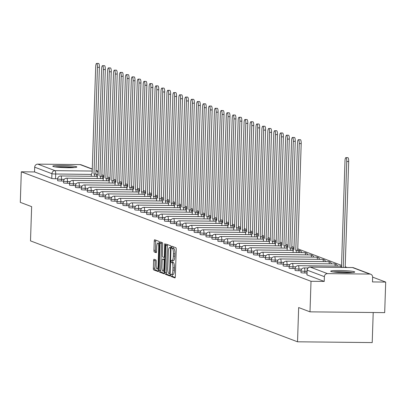 <?xml version="1.0" encoding="UTF-8"?>
<svg xmlns="http://www.w3.org/2000/svg" width="406" height="406" viewBox="0 0 406 406"><rect width="100%" height="100%" fill="white"/><g stroke="black" fill="none" stroke-linecap="round" stroke-linejoin="round"><path stroke-width="0.61" d="M170.713 275.258A1.061 0.264 -89.4 0 0 170.936 276.415L174.905 277.912A1.512 0.376 -89.4 0 0 174.94 277.917A1.512 0.376 -89.4 0 0 175.331 276.547L176.229 249.416A1.512 0.376 -89.4 0 0 175.905 247.767L171.936 246.269A1.061 0.264 -89.4 0 0 171.916 246.264A1.061 0.264 -89.4 0 0 171.642 247.224A1.061 0.264 -89.4 0 0 171.865 248.381L172.383 248.573A4.847 1.203 -89.4 0 1 173.418 253.846L173.342 256.11A4.847 1.203 -89.4 0 1 172.093 260.5A4.847 1.203 -89.4 0 1 171.987 260.479L171.474 260.287A1.061 0.264 -89.4 0 0 171.449 260.282A1.061 0.264 -89.4 0 0 171.175 261.241A1.061 0.264 -89.4 0 0 171.403 262.398L171.916 262.591A4.847 1.203 -89.4 0 1 172.951 267.864L172.875 270.127A4.847 1.203 -89.4 0 1 171.631 274.517A4.847 1.203 -89.4 0 1 171.52 274.497L171.007 274.304A1.061 0.264 -89.4 0 0 170.982 274.299A1.061 0.264 -89.4 0 0 170.713 275.258M172.317 274.527A1.061 0.264 -89.4 0 0 172.205 275.273A1.061 0.264 -89.4 0 0 172.433 276.43L175.209 277.481M173.184 246.741A1.061 0.264 -89.4 0 0 173.134 247.239A1.061 0.264 -89.4 0 0 173.362 248.396L173.875 248.589L172.383 248.573M172.783 260.51A1.061 0.264 -89.4 0 0 172.672 261.256A1.061 0.264 -89.4 0 0 172.895 262.413L173.408 262.606L171.916 262.591M331.068 271.497A12.028 1.056 1.9 0 0 344.197 272.715A12.028 1.056 1.9 0 0 354.742 272.02A12.028 1.056 1.9 0 0 354.372 271.741A12.028 1.056 1.9 0 0 341.238 270.523A12.028 1.056 1.9 0 0 330.697 271.218A12.028 1.056 1.9 0 0 331.068 271.497M53.166 166.465A12.028 1.056 1.9 0 0 66.295 167.688A12.028 1.056 1.9 0 0 76.841 166.988A12.028 1.056 1.9 0 0 76.465 166.714A12.028 1.056 1.9 0 0 63.336 165.491A12.028 1.056 1.9 0 0 52.79 166.191A12.028 1.056 1.9 0 0 53.166 166.465M154.026 259.261A1.512 0.376 -89.4 0 0 153.991 259.256A1.512 0.376 -89.4 0 0 153.605 260.627L153.351 268.239A1.512 0.376 -89.4 0 0 153.671 269.888L158.081 271.553A1.512 0.376 -89.4 0 0 158.117 271.558A1.512 0.376 -89.4 0 0 158.502 270.188L159.406 243.057A1.512 0.376 -89.4 0 0 159.081 241.408L154.676 239.743A1.512 0.376 -89.4 0 0 154.64 239.738A1.512 0.376 -89.4 0 0 154.25 241.108L153.945 250.304A1.512 0.376 -89.4 0 0 154.27 251.953L156.153 252.664A1.512 0.376 -89.4 0 0 156.188 252.674A1.512 0.376 -89.4 0 0 156.579 251.299L156.731 246.741A4.05 1.005 -89.4 0 1 157.772 243.067A4.05 1.005 -89.4 0 1 158.726 247.493L158.137 265.357A4.05 1.005 -89.4 0 1 157.092 269.026A4.05 1.005 -89.4 0 1 156.137 264.6L156.234 261.621A1.512 0.376 -89.4 0 0 155.914 259.977L154.026 259.261M369.754 274.07L352.515 267.559L310.245 267.112L327.48 273.624L369.754 274.07A3.086 2.974 110.7 0 1 372.637 277.171L372.48 281.931L385.7 282.074L384.685 312.63L309.996 311.844L298.659 307.555L297.522 341.796L30.501 240.88L31.638 206.639L20.3 202.355L21.315 171.799L311.011 281.287L324.232 281.424L324.389 276.664L307.154 270.152A3.086 0.269 -178.1 0 1 307.058 270.081A3.086 0.269 -178.1 0 1 307.159 270.015M309.996 311.844L311.011 281.287M164.963 272.629A1.512 0.376 -89.4 0 0 165.288 274.278L169.693 275.943A1.512 0.376 -89.4 0 0 169.728 275.948A1.512 0.376 -89.4 0 0 170.119 274.578L171.017 247.447A1.512 0.376 -89.4 0 0 170.698 245.797L166.287 244.133A1.512 0.376 -89.4 0 0 166.252 244.128A1.512 0.376 -89.4 0 0 165.866 245.498L164.963 272.629L166.46 272.644A1.512 0.376 -89.4 0 0 166.78 274.294L170.002 275.512M163.887 273.751L159.482 272.081A1.512 0.376 -89.4 0 1 159.157 270.437L160.055 243.306A1.512 0.376 -89.4 0 1 160.446 241.93A1.512 0.376 -89.4 0 1 160.482 241.94L162.364 242.651A1.512 0.376 -89.4 0 1 162.689 244.3L162.324 255.303A1.512 0.376 -89.4 0 0 162.649 256.952L163.902 257.424A1.512 0.376 -89.4 0 0 163.933 257.429A1.512 0.376 -89.4 0 0 164.323 256.059L164.704 244.605A1.061 0.264 -89.4 0 1 164.978 243.641A1.061 0.264 -89.4 0 1 165.227 244.803L164.313 272.38A1.512 0.376 -89.4 0 1 163.922 273.756A1.512 0.376 -89.4 0 1 163.887 273.751L163.958 273.751M57.672 178.792L55.515 178.772L55.678 174.012A3.086 0.269 -178.1 0 1 51.927 173.692L34.693 167.176A3.086 2.974 -69.3 0 1 37.778 164.136L80.053 164.582A3.086 2.974 -69.3 0 1 81.043 164.77L92.304 169.023M385.7 282.074L372.637 277.136M347.11 267.488L345.196 266.762M341.527 265.377L297.71 248.817M294.04 247.432L291.777 246.574M288.108 245.188L285.839 244.331M282.17 242.945L279.901 242.088M276.237 240.702L273.969 239.844M270.3 238.459L268.031 237.601M264.362 236.216L262.098 235.358M258.429 233.973L256.161 233.115M252.491 231.73L250.228 230.872M246.559 229.486L244.29 228.629M240.621 227.243L238.358 226.386M234.688 225L232.42 224.142M228.751 222.757L226.482 221.899M222.813 220.514L220.549 219.656M216.88 218.271L214.612 217.413M210.942 216.028L208.679 215.17M205.01 213.784L202.741 212.927M199.072 211.541L196.808 210.684M193.139 209.298L190.871 208.44M187.202 207.055L184.933 206.197M181.269 204.812L179 203.954M175.331 202.569L173.063 201.711M169.393 200.325L167.13 199.468M163.461 198.082L161.192 197.225M157.523 195.839L155.259 194.981M151.59 193.596L149.322 192.738M145.652 191.348L143.389 190.495M139.72 189.105L137.451 188.252M133.782 186.861L131.514 186.009M127.849 184.618L125.581 183.766M121.912 182.375L119.643 181.523M115.974 180.132L113.71 179.279M110.041 177.889L107.773 177.036M104.103 175.646L101.84 174.793M373.21 312.508L372.211 342.583L297.522 341.796M21.315 171.799L34.535 171.936L34.693 167.176M327.48 273.624A3.086 2.974 110.7 0 0 324.389 276.664M63.61 181.035L61.453 181.015L61.509 179.325A3.086 0.269 -178.1 0 1 57.667 178.934L57.611 180.624A3.086 0.269 1.9 0 0 61.453 181.015M69.543 183.279L67.391 183.258L67.447 181.568A3.086 0.269 -178.1 0 1 63.6 181.177L63.544 182.867A3.086 0.269 1.9 0 0 67.391 183.258M75.48 185.522L73.324 185.501L73.379 183.811A3.086 0.269 -178.1 0 1 69.538 183.421L69.482 185.111A3.086 0.269 1.9 0 0 73.324 185.501M81.413 187.765L79.261 187.745L79.317 186.055A3.086 0.269 -178.1 0 1 75.47 185.664L75.414 187.354A3.086 0.269 1.9 0 0 79.261 187.745M87.351 190.008L85.194 189.988L85.25 188.298A3.086 0.269 -178.1 0 1 81.408 187.907L81.352 189.597A3.086 0.269 1.9 0 0 85.194 189.988M93.289 192.251L91.132 192.231L91.188 190.541A3.086 0.269 -178.1 0 1 87.341 190.15L87.285 191.84A3.086 0.269 1.9 0 0 91.132 192.231M99.221 194.494L97.064 194.474L97.12 192.784A3.086 0.269 -178.1 0 1 93.278 192.393L93.223 194.083A3.086 0.269 1.9 0 0 97.064 194.474M105.159 196.737L103.002 196.717L103.058 195.027A3.086 0.269 -178.1 0 1 99.216 194.636L99.16 196.326A3.086 0.269 1.9 0 0 103.002 196.717M111.092 198.981L108.935 198.96L108.996 197.27A3.086 0.269 -178.1 0 1 105.149 196.88L105.093 198.57A3.086 0.269 1.9 0 0 108.935 198.96M117.029 201.224L114.873 201.203L114.928 199.513A3.086 0.269 -178.1 0 1 111.087 199.123L111.031 200.813A3.086 0.269 1.9 0 0 114.873 201.203M122.962 203.467L120.81 203.447L120.866 201.757A3.086 0.269 -178.1 0 1 117.019 201.366L116.964 203.056A3.086 0.269 1.9 0 0 120.81 203.447M128.9 205.71L126.743 205.69L126.799 204A3.086 0.269 -178.1 0 1 122.957 203.609L122.901 205.299A3.086 0.269 1.9 0 0 126.743 205.69M134.833 207.953L132.681 207.933L132.737 206.243A3.086 0.269 -178.1 0 1 128.89 205.852L128.834 207.542A3.086 0.269 1.9 0 0 132.681 207.933M140.77 210.196L138.613 210.176L138.669 208.486A3.086 0.269 -178.1 0 1 134.828 208.095L134.772 209.785A3.086 0.269 1.9 0 0 138.613 210.176M146.708 212.439L144.551 212.419L144.607 210.729A3.086 0.269 -178.1 0 1 140.76 210.338L140.704 212.028A3.086 0.269 1.9 0 0 144.551 212.419M152.641 214.688L150.484 214.662L150.54 212.972A3.086 0.269 -178.1 0 1 146.698 212.582L146.642 214.272A3.086 0.269 1.9 0 0 150.484 214.662M158.579 216.931L156.422 216.905L156.477 215.216A3.086 0.269 -178.1 0 1 152.636 214.825L152.58 216.515A3.086 0.269 1.9 0 0 156.422 216.905M164.511 219.174L162.354 219.149L162.415 217.459A3.086 0.269 -178.1 0 1 158.568 217.068L158.513 218.758A3.086 0.269 1.9 0 0 162.354 219.149M170.449 221.417L168.292 221.392L168.348 219.702A3.086 0.269 -178.1 0 1 164.506 219.311L164.45 221.001A3.086 0.269 1.9 0 0 168.292 221.392M176.382 223.66L174.23 223.635L174.286 221.945A3.086 0.269 -178.1 0 1 170.439 221.554L170.383 223.244A3.086 0.269 1.9 0 0 174.23 223.635M182.319 225.903L180.162 225.878L180.218 224.188A3.086 0.269 -178.1 0 1 176.377 223.797L176.321 225.487A3.086 0.269 1.9 0 0 180.162 225.878M188.252 228.147L186.1 228.121L186.156 226.431A3.086 0.269 -178.1 0 1 182.309 226.046L182.253 227.73A3.086 0.269 1.9 0 0 186.1 228.121M194.19 230.39L192.033 230.364L192.089 228.674A3.086 0.269 -178.1 0 1 188.247 228.289L188.191 229.974A3.086 0.269 1.9 0 0 192.033 230.364M200.128 232.633L197.971 232.608L198.026 230.918A3.086 0.269 -178.1 0 1 194.18 230.532L194.124 232.217A3.086 0.269 1.9 0 0 197.971 232.608M206.06 234.876L203.903 234.851L203.959 233.161A3.086 0.269 -178.1 0 1 200.117 232.775L200.062 234.46A3.086 0.269 1.9 0 0 203.903 234.851M211.998 237.119L209.841 237.094L209.897 235.404A3.086 0.269 -178.1 0 1 206.055 235.018L205.999 236.703A3.086 0.269 1.9 0 0 209.841 237.094M217.931 239.362L215.779 239.337L215.835 237.647A3.086 0.269 -178.1 0 1 211.988 237.261L211.932 238.946A3.086 0.269 1.9 0 0 215.779 239.337M223.868 241.606L221.712 241.58L221.767 239.89A3.086 0.269 -178.1 0 1 217.926 239.504L217.87 241.189A3.086 0.269 1.9 0 0 221.712 241.58M229.801 243.849L227.649 243.823L227.705 242.133A3.086 0.269 -178.1 0 1 223.858 241.748L223.802 243.433A3.086 0.269 1.9 0 0 227.649 243.823M235.739 246.092L233.582 246.066L233.638 244.376A3.086 0.269 -178.1 0 1 229.796 243.991L229.74 245.676A3.086 0.269 1.9 0 0 233.582 246.066M241.677 248.335L239.52 248.31L239.576 246.62A3.086 0.269 -178.1 0 1 235.729 246.234L235.673 247.919A3.086 0.269 1.9 0 0 239.52 248.31M247.609 250.578L245.452 250.553L245.508 248.868A3.086 0.269 -178.1 0 1 241.666 248.477L241.611 250.162A3.086 0.269 1.9 0 0 245.452 250.553M253.547 252.821L251.39 252.796L251.446 251.111A3.086 0.269 -178.1 0 1 247.599 250.72L247.543 252.41A3.086 0.269 1.9 0 0 251.39 252.796M259.48 255.064L257.323 255.039L257.379 253.354A3.086 0.269 -178.1 0 1 253.537 252.963L253.481 254.653A3.086 0.269 1.9 0 0 257.323 255.039M265.417 257.308L263.261 257.282L263.316 255.597A3.086 0.269 -178.1 0 1 259.475 255.207L259.419 256.896A3.086 0.269 1.9 0 0 263.261 257.282M271.35 259.551L269.198 259.525L269.254 257.84A3.086 0.269 -178.1 0 1 265.407 257.45L265.351 259.14A3.086 0.269 1.9 0 0 269.198 259.525M277.288 261.794L275.131 261.768L275.187 260.084A3.086 0.269 -178.1 0 1 271.345 259.693L271.289 261.383A3.086 0.269 1.9 0 0 275.131 261.768M283.221 264.037L281.069 264.012L281.125 262.327A3.086 0.269 -178.1 0 1 277.278 261.936L277.222 263.626A3.086 0.269 1.9 0 0 281.069 264.012M289.158 266.28L287.001 266.255L287.057 264.57A3.086 0.269 -178.1 0 1 283.215 264.179L283.16 265.869A3.086 0.269 1.9 0 0 287.001 266.255M295.096 268.523L292.939 268.498L292.995 266.813A3.086 0.269 -178.1 0 1 289.148 266.422L289.092 268.112A3.086 0.269 1.9 0 0 292.939 268.498M301.029 270.766L298.872 270.741L298.928 269.056A3.086 0.269 -178.1 0 1 295.086 268.665L295.03 270.355A3.086 0.269 1.9 0 0 298.872 270.741M306.961 273.01L304.81 272.984L304.865 271.299A3.086 0.269 -178.1 0 1 301.024 270.909L300.963 272.599A3.086 0.269 1.9 0 0 304.81 272.984M34.535 171.936L51.77 178.452A3.086 0.269 1.9 0 0 55.515 178.772M324.232 281.424L306.997 274.913A3.086 0.269 -178.1 0 1 306.9 274.842A3.086 0.269 -178.1 0 1 307.002 274.776M171.738 274.497L173.012 274.512A4.847 1.203 -89.4 0 0 173.123 274.532A4.847 1.203 -89.4 0 0 174.372 270.142L172.875 270.127M173.408 262.606A4.847 1.203 -89.4 0 1 174.443 267.879L174.372 270.142M172.205 260.479L173.479 260.495A4.847 1.203 -89.4 0 0 173.59 260.515A4.847 1.203 -89.4 0 0 174.834 256.125L173.342 256.11M173.875 248.589A4.847 1.203 -89.4 0 1 174.91 253.862L174.834 256.125M167.475 244.585A1.512 0.376 -89.4 0 0 167.358 245.513L166.46 272.644M169.353 273.68A1.061 0.264 -89.4 0 0 169.378 273.685A1.061 0.264 -89.4 0 0 169.652 272.72L170.439 248.908A1.061 0.264 -89.4 0 0 170.215 247.756L169.672 247.548A4.847 1.203 -89.4 0 0 169.566 247.528A4.847 1.203 -89.4 0 0 168.317 251.923L167.779 268.199A4.847 1.203 -89.4 0 0 168.815 273.471L169.353 273.68M169.672 247.548L171.017 247.564A4.847 1.203 -89.4 0 0 170.946 247.564M164.191 273.314L160.974 272.096L159.482 272.081M161.669 242.387A1.512 0.376 -89.4 0 0 161.552 243.321L160.649 270.452A1.512 0.376 -89.4 0 0 160.974 272.096M161.948 266.722A4.05 1.005 -89.4 0 0 162.902 271.147A4.05 1.005 -89.4 0 0 163.943 267.473L164.156 261.18A1.512 0.376 -89.4 0 0 163.831 259.535L162.578 259.058A1.512 0.376 -89.4 0 0 162.547 259.053A1.512 0.376 -89.4 0 0 162.156 260.429L161.948 266.722M164.004 259.074A1.512 0.376 -89.4 0 1 164.039 259.069A1.512 0.376 -89.4 0 1 164.075 259.079L164.745 259.332M159.401 243.123A4.05 1.005 -89.4 0 0 159.264 243.082L157.772 243.067M155.863 240.195A1.512 0.376 -89.4 0 0 155.742 241.123L155.437 250.319A1.512 0.376 -89.4 0 0 155.762 251.969L156.457 252.233M155.214 259.713A1.512 0.376 -89.4 0 0 155.097 260.642L154.843 268.254A1.512 0.376 -89.4 0 0 155.168 269.904L158.386 271.122M343.227 267.447L346.744 161.507A3.547 0.883 -89.4 0 0 345.907 157.63A3.547 0.883 -89.4 0 0 344.993 160.847L341.456 267.427M345.907 157.63L347.846 157.65A3.547 0.883 90.6 0 1 348.683 161.527L345.171 267.468M333.991 272.061A10.409 0.913 -178.1 0 1 345.496 272.061A10.409 0.913 -178.1 0 1 351.398 272.634M352.428 272.563A11.952 1.051 1.9 0 0 345.912 271.944A11.952 1.051 1.9 0 0 332.966 271.918M56.084 167.028A10.409 0.913 -178.1 0 1 67.589 167.028A10.409 0.913 -178.1 0 1 73.496 167.607M74.526 167.531A11.952 1.051 1.9 0 0 68.01 166.912A11.952 1.051 1.9 0 0 55.064 166.886M296.426 252.578A3.086 0.766 -89.4 0 0 295.776 250.299L299.258 143.562A3.547 0.883 -89.4 0 0 298.42 139.684A3.547 0.883 -89.4 0 0 297.507 142.902L293.914 249.599A3.086 0.766 -89.4 0 0 293.842 249.583A3.086 0.766 -89.4 0 0 293.051 252.38L293.046 252.542M298.42 139.684L300.364 139.705A3.547 0.883 90.6 0 1 301.201 143.582L297.72 250.324A3.086 0.766 90.6 0 1 298.364 252.598M297.659 250.299L295.72 250.279M290.488 250.335A3.086 0.766 -89.4 0 0 289.838 248.056L293.325 141.318A3.547 0.883 -89.4 0 0 292.487 137.441A3.547 0.883 -89.4 0 0 291.574 140.659L287.976 247.355A3.086 0.766 -89.4 0 0 287.905 247.34A3.086 0.766 -89.4 0 0 287.113 250.137L287.108 250.299M292.487 137.441L294.426 137.461A3.547 0.883 90.6 0 1 295.263 141.339L291.782 248.076A3.086 0.766 90.6 0 1 292.432 250.355M291.726 248.056L289.782 248.036M284.55 248.091A3.086 0.766 -89.4 0 0 283.906 245.813L287.387 139.075A3.547 0.883 -89.4 0 0 286.55 135.198A3.547 0.883 -89.4 0 0 285.636 138.416L282.043 245.112A3.086 0.766 -89.4 0 0 281.972 245.097A3.086 0.766 -89.4 0 0 281.18 247.893L281.17 248.056M286.55 135.198L288.493 135.218A3.547 0.883 90.6 0 1 289.331 139.096L285.849 245.833A3.086 0.766 90.6 0 1 286.494 248.112M285.788 245.813L283.85 245.792M278.617 245.848A3.086 0.766 -89.4 0 0 277.968 243.57L281.454 136.832A3.547 0.883 -89.4 0 0 280.617 132.955A3.547 0.883 -89.4 0 0 279.704 136.172L276.105 242.869A3.086 0.766 -89.4 0 0 276.034 242.854A3.086 0.766 -89.4 0 0 275.243 245.65L275.238 245.813M280.617 132.955L282.556 132.975A3.547 0.883 90.6 0 1 283.393 136.852L279.912 243.59A3.086 0.766 90.6 0 1 280.561 245.869M279.856 243.57L277.912 243.549M272.68 243.605A3.086 0.766 -89.4 0 0 272.035 241.326L275.517 134.589A3.547 0.883 -89.4 0 0 274.679 130.712A3.547 0.883 -89.4 0 0 273.766 133.929L270.168 240.626A3.086 0.766 -89.4 0 0 270.102 240.611A3.086 0.766 -89.4 0 0 269.305 243.407L269.3 243.57M274.679 130.712L276.623 130.732A3.547 0.883 90.6 0 1 277.46 134.609L273.974 241.347A3.086 0.766 90.6 0 1 274.623 243.625M273.918 241.326L271.979 241.306M266.747 241.362A3.086 0.766 -89.4 0 0 266.097 239.083L269.584 132.346A3.547 0.883 -89.4 0 0 268.742 128.469A3.547 0.883 -89.4 0 0 267.833 131.686L264.235 238.383A3.086 0.766 -89.4 0 0 264.164 238.368A3.086 0.766 -89.4 0 0 263.372 241.164L263.367 241.326M268.742 128.469L270.685 128.489A3.547 0.883 90.6 0 1 271.523 132.366L268.041 239.104A3.086 0.766 90.6 0 1 268.686 241.382M267.985 239.083L266.042 239.063M260.809 239.119A3.086 0.766 -89.4 0 0 260.165 236.84L263.646 130.103A3.547 0.883 -89.4 0 0 262.809 126.225A3.547 0.883 -89.4 0 0 261.895 129.443L258.297 236.14A3.086 0.766 -89.4 0 0 258.231 236.125A3.086 0.766 -89.4 0 0 257.434 238.921L257.429 239.083M262.809 126.225L264.753 126.246A3.547 0.883 90.6 0 1 265.59 130.123L262.103 236.86A3.086 0.766 90.6 0 1 262.753 239.139M262.048 236.84L260.104 236.82M254.877 236.876A3.086 0.766 -89.4 0 0 254.227 234.597L257.708 127.86A3.547 0.883 -89.4 0 0 256.871 123.982A3.547 0.883 -89.4 0 0 255.963 127.2L252.365 233.897A3.086 0.766 -89.4 0 0 252.293 233.881A3.086 0.766 -89.4 0 0 251.502 236.678L251.497 236.84M256.871 123.982L258.815 124.003A3.547 0.883 90.6 0 1 259.652 127.88L256.171 234.617A3.086 0.766 90.6 0 1 256.815 236.896M256.11 234.597L254.171 234.577M248.939 234.632A3.086 0.766 -89.4 0 0 248.294 232.354L251.776 125.616A3.547 0.883 -89.4 0 0 250.938 121.739A3.547 0.883 -89.4 0 0 250.025 124.957L246.427 231.648A3.086 0.766 -89.4 0 0 246.361 231.638A3.086 0.766 -89.4 0 0 245.564 234.435L245.559 234.597M250.938 121.739L252.877 121.759A3.547 0.883 90.6 0 1 253.714 125.637L250.233 232.374A3.086 0.766 90.6 0 1 250.883 234.653M250.177 232.354L248.233 232.333M243.006 232.389A3.086 0.766 -89.4 0 0 242.357 230.111L245.838 123.373A3.547 0.883 -89.4 0 0 245.001 119.496A3.547 0.883 -89.4 0 0 244.087 122.713L240.494 229.405A3.086 0.766 -89.4 0 0 240.423 229.395A3.086 0.766 -89.4 0 0 239.631 232.191L239.626 232.354M245.001 119.496L246.944 119.516A3.547 0.883 90.6 0 1 247.782 123.394L244.3 230.131A3.086 0.766 90.6 0 1 244.945 232.41M244.239 230.111L242.301 230.09M237.068 230.146A3.086 0.766 -89.4 0 0 236.419 227.867L239.905 121.13A3.547 0.883 -89.4 0 0 239.068 117.253A3.547 0.883 -89.4 0 0 238.155 120.47L234.556 227.162A3.086 0.766 -89.4 0 0 234.485 227.152A3.086 0.766 -89.4 0 0 233.694 229.948L233.689 230.111M239.068 117.253L241.007 117.273A3.547 0.883 90.6 0 1 241.844 121.15L238.363 227.888A3.086 0.766 90.6 0 1 239.012 230.166M238.307 227.867L236.363 227.847M231.131 227.903A3.086 0.766 -89.4 0 0 230.486 225.624L233.968 118.887A3.547 0.883 -89.4 0 0 233.13 115.01A3.547 0.883 -89.4 0 0 232.217 118.227L228.624 224.919A3.086 0.766 -89.4 0 0 228.553 224.909A3.086 0.766 -89.4 0 0 227.756 227.705L227.751 227.867M233.13 115.01L235.074 115.03A3.547 0.883 90.6 0 1 235.911 118.907L232.43 225.645A3.086 0.766 90.6 0 1 233.074 227.923M232.369 225.624L230.43 225.604M225.198 225.66A3.086 0.766 -89.4 0 0 224.548 223.381L228.035 116.644A3.547 0.883 -89.4 0 0 227.198 112.766A3.547 0.883 -89.4 0 0 226.284 115.984L222.686 222.676A3.086 0.766 -89.4 0 0 222.615 222.666A3.086 0.766 -89.4 0 0 221.823 225.462L221.818 225.624M227.198 112.766L229.136 112.787A3.547 0.883 90.6 0 1 229.974 116.664L226.492 223.401A3.086 0.766 90.6 0 1 227.137 225.68M226.436 223.381L224.493 223.361M219.26 223.417A3.086 0.766 -89.4 0 0 218.616 221.138L222.097 114.401A3.547 0.883 -89.4 0 0 221.26 110.523A3.547 0.883 -89.4 0 0 220.346 113.741L216.748 220.433A3.086 0.766 -89.4 0 0 216.682 220.422A3.086 0.766 -89.4 0 0 215.885 223.219L215.88 223.381M221.26 110.523L223.204 110.544A3.547 0.883 90.6 0 1 224.041 114.421L220.554 221.158A3.086 0.766 90.6 0 1 221.204 223.437M220.499 221.138L218.56 221.118M213.328 221.174A3.086 0.766 -89.4 0 0 212.678 218.895L216.165 112.157A3.547 0.883 -89.4 0 0 215.322 108.28A3.547 0.883 -89.4 0 0 214.414 111.498L210.815 218.189A3.086 0.766 -89.4 0 0 210.744 218.179A3.086 0.766 -89.4 0 0 209.953 220.976L209.948 221.138M215.322 108.28L217.266 108.3A3.547 0.883 90.6 0 1 218.103 112.178L214.622 218.915A3.086 0.766 90.6 0 1 215.266 221.194M214.566 218.895L212.622 218.875M207.39 218.93A3.086 0.766 -89.4 0 0 206.745 216.652L210.227 109.914A3.547 0.883 -89.4 0 0 209.389 106.037A3.547 0.883 -89.4 0 0 208.476 109.255L204.878 215.946A3.086 0.766 -89.4 0 0 204.812 215.936A3.086 0.766 -89.4 0 0 204.015 218.732L204.01 218.895M209.389 106.037L211.333 106.057A3.547 0.883 90.6 0 1 212.171 109.935L208.684 216.672A3.086 0.766 90.6 0 1 209.334 218.951M208.628 216.652L206.684 216.631M201.457 216.687A3.086 0.766 -89.4 0 0 200.808 214.409L204.289 107.671A3.547 0.883 -89.4 0 0 203.452 103.794A3.547 0.883 -89.4 0 0 202.543 107.011L198.945 213.703A3.086 0.766 -89.4 0 0 198.874 213.693A3.086 0.766 -89.4 0 0 198.082 216.489L198.077 216.652M203.452 103.794L205.395 103.814A3.547 0.883 90.6 0 1 206.233 107.691L202.751 214.429A3.086 0.766 90.6 0 1 203.396 216.708M202.69 214.409L200.752 214.388M195.519 214.444A3.086 0.766 -89.4 0 0 194.875 212.165L198.356 105.428A3.547 0.883 -89.4 0 0 197.519 101.551A3.547 0.883 -89.4 0 0 196.605 104.768L193.007 211.46A3.086 0.766 -89.4 0 0 192.936 211.45A3.086 0.766 -89.4 0 0 192.145 214.246L192.139 214.409M197.519 101.551L199.458 101.571A3.547 0.883 90.6 0 1 200.295 105.448L196.814 212.186A3.086 0.766 90.6 0 1 197.463 214.464M196.758 212.165L194.814 212.145M189.587 212.201A3.086 0.766 -89.4 0 0 188.937 209.922L192.419 103.185A3.547 0.883 -89.4 0 0 191.581 99.308A3.547 0.883 -89.4 0 0 190.668 102.525L187.075 209.217A3.086 0.766 -89.4 0 0 187.004 209.207A3.086 0.766 -89.4 0 0 186.212 212.003L186.207 212.165M191.581 99.308L193.525 99.328A3.547 0.883 90.6 0 1 194.362 103.205L190.881 209.943A3.086 0.766 90.6 0 1 191.525 212.221M190.82 209.922L188.881 209.902M183.649 209.958A3.086 0.766 -89.4 0 0 182.999 207.679L186.486 100.942A3.547 0.883 -89.4 0 0 185.649 97.064A3.547 0.883 -89.4 0 0 184.735 100.282L181.137 206.974A3.086 0.766 -89.4 0 0 181.066 206.964A3.086 0.766 -89.4 0 0 180.274 209.76L180.269 209.922M185.649 97.064L187.587 97.085A3.547 0.883 90.6 0 1 188.425 100.962L184.943 207.699A3.086 0.766 90.6 0 1 185.593 209.978M184.887 207.679L182.944 207.659M177.711 207.715A3.086 0.766 -89.4 0 0 177.067 205.436L180.548 98.699A3.547 0.883 -89.4 0 0 179.711 94.821A3.547 0.883 -89.4 0 0 178.797 98.039L175.199 204.731A3.086 0.766 -89.4 0 0 175.133 204.72A3.086 0.766 -89.4 0 0 174.336 207.517L174.331 207.679M179.711 94.821L181.655 94.842A3.547 0.883 90.6 0 1 182.492 98.719L179.005 205.456A3.086 0.766 90.6 0 1 179.655 207.735M178.95 205.436L177.011 205.416M171.779 205.472A3.086 0.766 -89.4 0 0 171.129 203.193L174.616 96.455A3.547 0.883 -89.4 0 0 173.778 92.578A3.547 0.883 -89.4 0 0 172.865 95.796L169.266 202.487A3.086 0.766 -89.4 0 0 169.195 202.477A3.086 0.766 -89.4 0 0 168.404 205.274L168.399 205.436M173.778 92.578L175.717 92.598A3.547 0.883 90.6 0 1 176.554 96.476L173.073 203.213A3.086 0.766 90.6 0 1 173.717 205.492M173.017 203.193L171.073 203.173M165.841 203.228A3.086 0.766 -89.4 0 0 165.196 200.95L168.678 94.212A3.547 0.883 -89.4 0 0 167.84 90.335A3.547 0.883 -89.4 0 0 166.927 93.553L163.329 200.244A3.086 0.766 -89.4 0 0 163.263 200.234A3.086 0.766 -89.4 0 0 162.466 203.03L162.461 203.193M167.84 90.335L169.784 90.355A3.547 0.883 90.6 0 1 170.621 94.233L167.135 200.97A3.086 0.766 90.6 0 1 167.785 203.249M167.079 200.95L165.135 200.929M159.908 200.985A3.086 0.766 -89.4 0 0 159.259 198.707L162.74 91.969A3.547 0.883 -89.4 0 0 161.903 88.092A3.547 0.883 -89.4 0 0 160.994 91.304L157.396 198.001A3.086 0.766 -89.4 0 0 157.325 197.991A3.086 0.766 -89.4 0 0 156.533 200.787L156.528 200.95M161.903 88.092L163.846 88.112A3.547 0.883 90.6 0 1 164.684 91.989L161.202 198.727A3.086 0.766 90.6 0 1 161.847 201.006M161.146 198.707L159.203 198.686M153.97 198.742A3.086 0.766 -89.4 0 0 153.326 196.463L156.807 89.726A3.547 0.883 -89.4 0 0 155.97 85.849A3.547 0.883 -89.4 0 0 155.056 89.061L151.458 195.758A3.086 0.766 -89.4 0 0 151.392 195.748A3.086 0.766 -89.4 0 0 150.596 198.544L150.59 198.707M155.97 85.849L157.909 85.869A3.547 0.883 90.6 0 1 158.751 89.746L155.265 196.484A3.086 0.766 90.6 0 1 155.914 198.762M155.209 196.463L153.265 196.443M148.038 196.499A3.086 0.766 -89.4 0 0 147.388 194.22L150.87 87.483A3.547 0.883 -89.4 0 0 150.032 83.606A3.547 0.883 -89.4 0 0 149.124 86.818L145.526 193.515A3.086 0.766 -89.4 0 0 145.455 193.505A3.086 0.766 -89.4 0 0 144.663 196.301L144.658 196.463M150.032 83.606L151.976 83.626A3.547 0.883 90.6 0 1 152.813 87.503L149.332 194.241A3.086 0.766 90.6 0 1 149.976 196.519M149.271 194.22L147.332 194.2M142.1 194.256A3.086 0.766 -89.4 0 0 141.45 191.977L144.937 85.24A3.547 0.883 -89.4 0 0 144.1 81.362A3.547 0.883 -89.4 0 0 143.186 84.575L139.588 191.272A3.086 0.766 -89.4 0 0 139.517 191.262A3.086 0.766 -89.4 0 0 138.725 194.058L138.72 194.22M144.1 81.362L146.038 81.383A3.547 0.883 90.6 0 1 146.876 85.26L143.394 191.997A3.086 0.766 90.6 0 1 144.044 194.276M143.338 191.977L141.395 191.957M136.162 192.013A3.086 0.766 -89.4 0 0 135.518 189.734L138.999 82.997A3.547 0.883 -89.4 0 0 138.162 79.119A3.547 0.883 -89.4 0 0 137.248 82.332L133.655 189.029A3.086 0.766 -89.4 0 0 133.584 189.013A3.086 0.766 -89.4 0 0 132.792 191.815L132.782 191.977M138.162 79.119L140.106 79.14A3.547 0.883 90.6 0 1 140.943 83.017L137.461 189.754A3.086 0.766 90.6 0 1 138.106 192.033M137.401 189.734L135.462 189.714M130.23 189.769A3.086 0.766 -89.4 0 0 129.58 187.491L133.066 80.753A3.547 0.883 -89.4 0 0 132.229 76.876A3.547 0.883 -89.4 0 0 131.316 80.089L127.717 186.785A3.086 0.766 -89.4 0 0 127.646 186.77A3.086 0.766 -89.4 0 0 126.855 189.572L126.85 189.734M132.229 76.876L134.168 76.896A3.547 0.883 90.6 0 1 135.005 80.774L131.524 187.511A3.086 0.766 90.6 0 1 132.173 189.79M131.468 187.491L129.524 187.47M124.292 187.526A3.086 0.766 -89.4 0 0 123.647 185.248L127.129 78.51A3.547 0.883 -89.4 0 0 126.291 74.633A3.547 0.883 -89.4 0 0 125.378 77.845L121.78 184.542A3.086 0.766 -89.4 0 0 121.714 184.527A3.086 0.766 -89.4 0 0 120.917 187.328L120.912 187.491M126.291 74.633L128.235 74.653A3.547 0.883 90.6 0 1 129.072 78.531L125.586 185.268A3.086 0.766 90.6 0 1 126.236 187.547M125.53 185.248L123.591 185.227M118.359 185.283A3.086 0.766 -89.4 0 0 117.71 183.005L121.196 76.267A3.547 0.883 -89.4 0 0 120.359 72.39A3.547 0.883 -89.4 0 0 119.445 75.602L115.847 182.299A3.086 0.766 -89.4 0 0 115.776 182.284A3.086 0.766 -89.4 0 0 114.984 185.085L114.979 185.248M120.359 72.39L122.297 72.41A3.547 0.883 90.6 0 1 123.135 76.287L119.653 183.025A3.086 0.766 90.6 0 1 120.298 185.303M119.597 183.005L117.654 182.984M112.421 183.04A3.086 0.766 -89.4 0 0 111.777 180.761L115.258 74.024A3.547 0.883 -89.4 0 0 114.421 70.147A3.547 0.883 -89.4 0 0 113.507 73.359L109.909 180.056A3.086 0.766 -89.4 0 0 109.843 180.041A3.086 0.766 -89.4 0 0 109.047 182.842L109.041 183.005M114.421 70.147L116.365 70.167A3.547 0.883 90.6 0 1 117.202 74.044L113.716 180.782A3.086 0.766 90.6 0 1 114.365 183.06M113.66 180.761L111.716 180.741M106.489 180.797A3.086 0.766 -89.4 0 0 105.839 178.518L109.321 71.781A3.547 0.883 -89.4 0 0 108.483 67.903A3.547 0.883 -89.4 0 0 107.575 71.116L103.977 177.813A3.086 0.766 -89.4 0 0 103.906 177.798A3.086 0.766 -89.4 0 0 103.114 180.599L103.109 180.761M108.483 67.903L110.427 67.924A3.547 0.883 90.6 0 1 111.264 71.801L107.783 178.538A3.086 0.766 90.6 0 1 108.427 180.817M107.727 178.518L105.783 178.498M100.551 178.554A3.086 0.766 -89.4 0 0 99.906 176.275L103.388 69.538A3.547 0.883 -89.4 0 0 102.551 65.66A3.547 0.883 -89.4 0 0 101.637 68.873L98.039 175.57A3.086 0.766 -89.4 0 0 97.973 175.554A3.086 0.766 -89.4 0 0 97.176 178.351L97.171 178.518M102.551 65.66L104.489 65.681A3.547 0.883 90.6 0 1 105.332 69.558L101.845 176.295A3.086 0.766 90.6 0 1 102.495 178.574M101.789 176.275L99.846 176.255M94.618 176.311A3.086 0.766 -89.4 0 0 93.969 174.032L97.45 67.294A3.547 0.883 -89.4 0 0 96.613 63.417A3.547 0.883 -89.4 0 0 95.699 66.63L92.106 173.326A3.086 0.766 -89.4 0 0 92.035 173.311A3.086 0.766 -89.4 0 0 91.243 176.108L91.238 176.275M96.613 63.417L98.556 63.437A3.547 0.883 90.6 0 1 99.394 67.315L95.912 174.052A3.086 0.766 90.6 0 1 96.557 176.331M95.852 174.032L93.913 174.012M172.433 276.43L170.936 276.415M173.362 248.396L171.865 248.381M172.895 262.413L171.403 262.398M97.912 175.565L97.947 174.458L96.212 174.438M91.441 174.387L55.678 174.012A3.086 0.766 90.6 0 0 55.018 170.652L92.238 171.043M95.953 171.083L97.288 171.099L95.968 170.596M92.299 169.211L80.053 164.582M37.778 164.136L55.018 170.652A3.086 2.974 110.7 0 0 51.927 173.692L51.77 178.452M64.275 179.356L61.509 179.325A3.086 0.766 90.6 0 0 60.849 175.965A3.086 0.766 90.6 0 0 60.783 175.955A3.086 3.086 0 0 0 57.667 178.934M70.213 181.599L67.447 181.568A3.086 0.766 90.6 0 0 66.787 178.209A3.086 0.766 90.6 0 0 66.716 178.198A3.086 3.086 0 0 0 63.6 181.177M76.145 183.842L73.379 183.811A3.086 0.766 90.6 0 0 72.72 180.452A3.086 0.766 90.6 0 0 72.654 180.442A3.086 3.086 0 0 0 69.538 183.421M82.083 186.085L79.317 186.055A3.086 0.766 90.6 0 0 78.657 182.695A3.086 0.766 90.6 0 0 78.586 182.685A3.086 3.086 0 0 0 75.47 185.664M88.016 188.328L85.25 188.298A3.086 0.766 90.6 0 0 84.59 184.938A3.086 0.766 90.6 0 0 84.524 184.928A3.086 3.086 0 0 0 81.408 187.907M93.953 190.571L91.188 190.541A3.086 0.766 90.6 0 0 90.528 187.181A3.086 0.766 90.6 0 0 90.457 187.171A3.086 3.086 0 0 0 87.341 190.15M99.886 192.814L97.12 192.784A3.086 0.766 90.6 0 0 96.466 189.424A3.086 0.766 90.6 0 0 96.395 189.414A3.086 3.086 0 0 0 93.278 192.393M105.824 195.058L103.058 195.027A3.086 0.766 90.6 0 0 102.398 191.668A3.086 0.766 90.6 0 0 102.327 191.657A3.086 3.086 0 0 0 99.216 194.636M111.757 197.301L108.996 197.27A3.086 0.766 90.6 0 0 108.336 193.911A3.086 0.766 90.6 0 0 108.265 193.901A3.086 3.086 0 0 0 105.149 196.88M117.694 199.544L114.928 199.513A3.086 0.766 90.6 0 0 114.269 196.154A3.086 0.766 90.6 0 0 114.203 196.144A3.086 3.086 0 0 0 111.087 199.123M123.632 201.787L120.866 201.757A3.086 0.766 90.6 0 0 120.206 198.397A3.086 0.766 90.6 0 0 120.135 198.387A3.086 3.086 0 0 0 117.019 201.366M129.565 204.03L126.799 204A3.086 0.766 90.6 0 0 126.139 200.64A3.086 0.766 90.6 0 0 126.073 200.63A3.086 3.086 0 0 0 122.957 203.609M135.502 206.273L132.737 206.243A3.086 0.766 90.6 0 0 132.077 202.883A3.086 0.766 90.6 0 0 132.006 202.873A3.086 3.086 0 0 0 128.89 205.852M141.435 208.517L138.669 208.486A3.086 0.766 90.6 0 0 138.01 205.126A3.086 0.766 90.6 0 0 137.944 205.116A3.086 3.086 0 0 0 134.828 208.095M147.373 210.76L144.607 210.729A3.086 0.766 90.6 0 0 143.947 207.37A3.086 0.766 90.6 0 0 143.876 207.359A3.086 3.086 0 0 0 140.76 210.338M153.306 213.003L150.54 212.972A3.086 0.766 90.6 0 0 149.885 209.613A3.086 0.766 90.6 0 0 149.814 209.603A3.086 3.086 0 0 0 146.698 212.582M159.243 215.246L156.477 215.216A3.086 0.766 90.6 0 0 155.818 211.856A3.086 0.766 90.6 0 0 155.747 211.846A3.086 3.086 0 0 0 152.636 214.825M165.176 217.489L162.415 217.459A3.086 0.766 90.6 0 0 161.755 214.099A3.086 0.766 90.6 0 0 161.684 214.089A3.086 3.086 0 0 0 158.568 217.068M171.114 219.732L168.348 219.702A3.086 0.766 90.6 0 0 167.688 216.342A3.086 0.766 90.6 0 0 167.622 216.332A3.086 3.086 0 0 0 164.506 219.311M177.052 221.975L174.286 221.945A3.086 0.766 90.6 0 0 173.626 218.585A3.086 0.766 90.6 0 0 173.555 218.575A3.086 3.086 0 0 0 170.439 221.554M182.984 224.219L180.218 224.188A3.086 0.766 90.6 0 0 179.559 220.834A3.086 0.766 90.6 0 0 179.493 220.818A3.086 3.086 0 0 0 176.377 223.797M188.922 226.462L186.156 226.431A3.086 0.766 90.6 0 0 185.496 223.077A3.086 0.766 90.6 0 0 185.425 223.061A3.086 3.086 0 0 0 182.309 226.046M194.855 228.705L192.089 228.674A3.086 0.766 90.6 0 0 191.429 225.32A3.086 0.766 90.6 0 0 191.363 225.305A3.086 3.086 0 0 0 188.247 228.289M200.792 230.948L198.026 230.918A3.086 0.766 90.6 0 0 197.367 227.563A3.086 0.766 90.6 0 0 197.296 227.548A3.086 3.086 0 0 0 194.18 230.532M206.725 233.191L203.959 233.161A3.086 0.766 90.6 0 0 203.304 229.806A3.086 0.766 90.6 0 0 203.233 229.791A3.086 3.086 0 0 0 200.117 232.775M212.663 235.434L209.897 235.404A3.086 0.766 90.6 0 0 209.237 232.049A3.086 0.766 90.6 0 0 209.166 232.034A3.086 3.086 0 0 0 206.055 235.018M218.595 237.677L215.835 237.647A3.086 0.766 90.6 0 0 215.175 234.292A3.086 0.766 90.6 0 0 215.104 234.277A3.086 3.086 0 0 0 211.988 237.261M224.533 239.921L221.767 239.89A3.086 0.766 90.6 0 0 221.108 236.536A3.086 0.766 90.6 0 0 221.042 236.52A3.086 3.086 0 0 0 217.926 239.504M230.471 242.164L227.705 242.133A3.086 0.766 90.6 0 0 227.045 238.779A3.086 0.766 90.6 0 0 226.974 238.764A3.086 3.086 0 0 0 223.858 241.748M236.404 244.407L233.638 244.376A3.086 0.766 90.6 0 0 232.978 241.022A3.086 0.766 90.6 0 0 232.912 241.007A3.086 3.086 0 0 0 229.796 243.991M242.341 246.65L239.576 246.62A3.086 0.766 90.6 0 0 238.916 243.265A3.086 0.766 90.6 0 0 238.845 243.25A3.086 3.086 0 0 0 235.729 246.234M248.274 248.893L245.508 248.868A3.086 0.766 90.6 0 0 244.848 245.508A3.086 0.766 90.6 0 0 244.782 245.493A3.086 3.086 0 0 0 241.666 248.477M254.212 251.136L251.446 251.111A3.086 0.766 90.6 0 0 250.786 247.751A3.086 0.766 90.6 0 0 250.715 247.736A3.086 3.086 0 0 0 247.599 250.72M260.144 253.38L257.379 253.354A3.086 0.766 90.6 0 0 256.724 249.994A3.086 0.766 90.6 0 0 256.653 249.979A3.086 3.086 0 0 0 253.537 252.963M266.082 255.623L263.316 255.597A3.086 0.766 90.6 0 0 262.657 252.238A3.086 0.766 90.6 0 0 262.586 252.222A3.086 3.086 0 0 0 259.475 255.207M272.02 257.866L269.254 257.84A3.086 0.766 90.6 0 0 268.594 254.481A3.086 0.766 90.6 0 0 268.523 254.466A3.086 3.086 0 0 0 265.407 257.45M277.953 260.109L275.187 260.084A3.086 0.766 90.6 0 0 274.527 256.724A3.086 0.766 90.6 0 0 274.461 256.709A3.086 3.086 0 0 0 271.345 259.693M283.89 262.352L281.125 262.327A3.086 0.766 90.6 0 0 280.465 258.967A3.086 0.766 90.6 0 0 280.394 258.952A3.086 3.086 0 0 0 277.278 261.936M289.823 264.595L287.057 264.57A3.086 0.766 90.6 0 0 286.397 261.21A3.086 0.766 90.6 0 0 286.332 261.195A3.086 3.086 0 0 0 283.215 264.179M295.761 266.838L292.995 266.813A3.086 0.766 90.6 0 0 292.335 263.453A3.086 0.766 90.6 0 0 292.264 263.438A3.086 3.086 0 0 0 289.148 266.422M301.694 269.082L298.928 269.056A3.086 0.766 90.6 0 0 298.273 265.697A3.086 0.766 90.6 0 0 298.202 265.681A3.086 3.086 0 0 0 295.086 268.665M307.017 271.32L304.865 271.299A3.086 0.766 90.6 0 0 304.206 267.94A3.086 0.766 90.6 0 0 304.135 267.924A3.086 3.086 0 0 0 301.024 270.909M340.406 266.138A3.086 0.766 90.6 0 1 340.477 266.128A3.086 0.766 90.6 0 1 340.543 266.143A3.086 0.766 -89.4 0 1 341.086 267.422M334.468 263.895A3.086 0.766 90.6 0 1 334.539 263.885A3.086 0.766 90.6 0 1 334.61 263.9A3.086 0.766 -89.4 0 1 335.249 266.072M328.535 261.652A3.086 0.766 90.6 0 1 328.601 261.642A3.086 0.766 90.6 0 1 328.672 261.657A3.086 0.766 -89.4 0 1 329.312 263.829M322.597 259.409A3.086 0.766 90.6 0 1 322.668 259.398A3.086 0.766 90.6 0 1 322.74 259.414A3.086 0.766 -89.4 0 1 323.379 261.586M316.665 257.165A3.086 0.766 90.6 0 1 316.731 257.155A3.086 0.766 90.6 0 1 316.802 257.171A3.086 0.766 -89.4 0 1 317.441 259.343M310.727 254.922A3.086 0.766 90.6 0 1 310.798 254.912A3.086 0.766 90.6 0 1 310.864 254.927A3.086 0.766 -89.4 0 1 311.509 257.099M304.789 252.679A3.086 0.766 90.6 0 1 304.86 252.669A3.086 0.766 90.6 0 1 304.931 252.684A3.086 0.766 -89.4 0 1 305.571 254.856M298.857 250.436A3.086 0.766 90.6 0 1 298.928 250.426A3.086 0.766 90.6 0 1 298.994 250.436A3.086 0.766 -89.4 0 1 299.638 252.613M292.919 248.193A3.086 0.766 90.6 0 1 292.99 248.183A3.086 0.766 90.6 0 1 293.061 248.193A3.086 0.766 -89.4 0 1 293.634 249.695M286.986 245.95A3.086 0.766 90.6 0 1 287.057 245.94A3.086 0.766 90.6 0 1 287.123 245.95A3.086 0.766 -89.4 0 1 287.697 247.452M281.048 243.707A3.086 0.766 90.6 0 1 281.119 243.696A3.086 0.766 90.6 0 1 281.191 243.707A3.086 0.766 -89.4 0 1 281.764 245.209M275.116 241.463A3.086 0.766 90.6 0 1 275.182 241.453A3.086 0.766 90.6 0 1 275.253 241.463A3.086 0.766 -89.4 0 1 275.826 242.966M269.178 239.22A3.086 0.766 90.6 0 1 269.249 239.21A3.086 0.766 90.6 0 1 269.32 239.22A3.086 0.766 -89.4 0 1 269.894 240.722M263.245 236.977A3.086 0.766 90.6 0 1 263.311 236.967A3.086 0.766 90.6 0 1 263.382 236.977A3.086 0.766 -89.4 0 1 263.956 238.479M257.308 234.734A3.086 0.766 90.6 0 1 257.379 234.724A3.086 0.766 90.6 0 1 257.445 234.734A3.086 0.766 -89.4 0 1 258.023 236.236M251.37 232.491A3.086 0.766 90.6 0 1 251.441 232.481A3.086 0.766 90.6 0 1 251.512 232.491A3.086 0.766 -89.4 0 1 252.085 233.993M245.437 230.248A3.086 0.766 90.6 0 1 245.508 230.238A3.086 0.766 90.6 0 1 245.574 230.248A3.086 0.766 -89.4 0 1 246.148 231.75M239.499 228.005A3.086 0.766 90.6 0 1 239.57 227.994A3.086 0.766 90.6 0 1 239.641 228.005A3.086 0.766 -89.4 0 1 240.215 229.507M233.567 225.761A3.086 0.766 90.6 0 1 233.638 225.751A3.086 0.766 90.6 0 1 233.704 225.761A3.086 0.766 -89.4 0 1 234.277 227.264M227.629 223.518A3.086 0.766 90.6 0 1 227.7 223.508A3.086 0.766 90.6 0 1 227.771 223.518A3.086 0.766 -89.4 0 1 228.345 225.02M221.696 221.275A3.086 0.766 90.6 0 1 221.762 221.265A3.086 0.766 90.6 0 1 221.833 221.275A3.086 0.766 -89.4 0 1 222.407 222.777M215.759 219.032A3.086 0.766 90.6 0 1 215.83 219.022A3.086 0.766 90.6 0 1 215.901 219.032A3.086 0.766 -89.4 0 1 216.474 220.534M209.826 216.789A3.086 0.766 90.6 0 1 209.892 216.779A3.086 0.766 90.6 0 1 209.963 216.789A3.086 0.766 -89.4 0 1 210.536 218.291M203.888 214.546A3.086 0.766 90.6 0 1 203.959 214.535A3.086 0.766 90.6 0 1 204.025 214.546A3.086 0.766 -89.4 0 1 204.599 216.048M197.95 212.302A3.086 0.766 90.6 0 1 198.021 212.292A3.086 0.766 90.6 0 1 198.092 212.302A3.086 0.766 -89.4 0 1 198.666 213.805M192.018 210.059A3.086 0.766 90.6 0 1 192.089 210.049A3.086 0.766 90.6 0 1 192.155 210.059A3.086 0.766 -89.4 0 1 192.728 211.562M186.08 207.816A3.086 0.766 90.6 0 1 186.151 207.801A3.086 0.766 90.6 0 1 186.222 207.816A3.086 0.766 -89.4 0 1 186.796 209.318M180.147 205.573A3.086 0.766 90.6 0 1 180.213 205.558A3.086 0.766 90.6 0 1 180.284 205.573A3.086 0.766 -89.4 0 1 180.858 207.075M174.21 203.33A3.086 0.766 90.6 0 1 174.281 203.315A3.086 0.766 90.6 0 1 174.352 203.33A3.086 0.766 -89.4 0 1 174.925 204.832M168.277 201.087A3.086 0.766 90.6 0 1 168.343 201.071A3.086 0.766 90.6 0 1 168.414 201.087A3.086 0.766 -89.4 0 1 168.987 202.589M162.339 198.844A3.086 0.766 90.6 0 1 162.41 198.828A3.086 0.766 90.6 0 1 162.476 198.844A3.086 0.766 -89.4 0 1 163.055 200.346M156.406 196.6A3.086 0.766 90.6 0 1 156.472 196.585A3.086 0.766 90.6 0 1 156.543 196.6A3.086 0.766 -89.4 0 1 157.117 198.103M150.469 194.357A3.086 0.766 90.6 0 1 150.54 194.342A3.086 0.766 90.6 0 1 150.606 194.357A3.086 0.766 -89.4 0 1 151.179 195.859M144.531 192.114A3.086 0.766 90.6 0 1 144.602 192.099A3.086 0.766 90.6 0 1 144.673 192.114A3.086 0.766 -89.4 0 1 145.246 193.616M138.598 189.871A3.086 0.766 90.6 0 1 138.669 189.856A3.086 0.766 90.6 0 1 138.735 189.871A3.086 0.766 -89.4 0 1 139.309 191.373M132.66 187.628A3.086 0.766 90.6 0 1 132.732 187.613A3.086 0.766 90.6 0 1 132.803 187.628A3.086 0.766 -89.4 0 1 133.376 189.13M126.728 185.385A3.086 0.766 90.6 0 1 126.794 185.369A3.086 0.766 90.6 0 1 126.865 185.385A3.086 0.766 -89.4 0 1 127.438 186.887M120.79 183.142A3.086 0.766 90.6 0 1 120.861 183.126A3.086 0.766 90.6 0 1 120.932 183.142A3.086 0.766 -89.4 0 1 121.506 184.644M114.857 180.898A3.086 0.766 90.6 0 1 114.923 180.883A3.086 0.766 90.6 0 1 114.994 180.898A3.086 0.766 -89.4 0 1 115.568 182.401M108.92 178.655A3.086 0.766 90.6 0 1 108.991 178.64A3.086 0.766 90.6 0 1 109.057 178.655A3.086 0.766 -89.4 0 1 109.635 180.157M102.987 176.412A3.086 0.766 90.6 0 1 103.053 176.397A3.086 0.766 90.6 0 1 103.124 176.412A3.086 0.766 -89.4 0 1 103.697 177.914M306.997 274.913L307.154 270.152A3.086 2.974 110.7 0 1 310.245 267.112A3.086 0.766 -89.4 0 0 310.174 267.097A3.086 0.766 -89.4 0 0 310.093 267.112M98.135 174.458A3.086 0.269 -178.1 0 1 97.947 174.458A3.086 0.766 90.6 0 0 97.288 171.099A3.086 2.974 -69.3 0 1 98.242 171.271M306.9 274.842L307.058 270.081A3.086 3.086 0 0 1 310.174 267.097L352.449 267.544A3.086 0.766 -89.4 0 1 352.515 267.559A3.086 2.974 -69.3 0 1 353.504 267.742A3.086 3.086 0 0 0 352.449 267.544A3.086 0.766 -89.4 0 0 352.378 267.554M174.443 267.879L172.951 267.864M174.91 253.862L173.418 253.846M167.358 245.513L165.866 245.498M166.78 274.294L165.288 274.278M170.18 272.725L169.652 272.72M170.972 248.914L170.439 248.908M171.007 247.761L170.215 247.756M160.649 270.452L159.157 270.437M161.552 243.321L160.055 243.306M164.851 256.064L164.323 256.059M165.227 244.61L164.704 244.605M164.476 267.478L163.943 267.473M164.684 261.19L164.156 261.18M164.74 259.546L163.831 259.535M164.075 259.079L162.578 259.058M158.665 265.362L158.137 265.357M159.259 247.503L158.726 247.493M155.762 251.969L154.27 251.953M155.437 250.319L153.945 250.304M155.742 241.123L154.25 241.108M155.168 269.904L153.671 269.888M154.843 268.254L153.351 268.239M155.097 260.642L153.605 260.627M348.683 161.527L346.744 161.507M297.72 250.324L295.776 250.299M301.201 143.582L299.258 143.562M291.782 248.076L289.838 248.056M295.263 141.339L293.325 141.318M285.849 245.833L283.906 245.813M289.331 139.096L287.387 139.075M279.912 243.59L277.968 243.57M283.393 136.852L281.454 136.832M273.974 241.347L272.035 241.326M277.46 134.609L275.517 134.589M268.041 239.104L266.097 239.083M271.523 132.366L269.584 132.346M262.103 236.86L260.165 236.84M265.59 130.123L263.646 130.103M256.171 234.617L254.227 234.597M259.652 127.88L257.708 127.86M250.233 232.374L248.294 232.354M253.714 125.637L251.776 125.616M244.3 230.131L242.357 230.111M247.782 123.394L245.838 123.373M238.363 227.888L236.419 227.867M241.844 121.15L239.905 121.13M232.43 225.645L230.486 225.624M235.911 118.907L233.968 118.887M226.492 223.401L224.548 223.381M229.974 116.664L228.035 116.644M220.554 221.158L218.616 221.138M224.041 114.421L222.097 114.401M214.622 218.915L212.678 218.895M218.103 112.178L216.165 112.157M208.684 216.672L206.745 216.652M212.171 109.935L210.227 109.914M202.751 214.429L200.808 214.409M206.233 107.691L204.289 107.671M196.814 212.186L194.875 212.165M200.295 105.448L198.356 105.428M190.881 209.943L188.937 209.922M194.362 103.205L192.419 103.185M184.943 207.699L182.999 207.679M188.425 100.962L186.486 100.942M179.005 205.456L177.067 205.436M182.492 98.719L180.548 98.699M173.073 203.213L171.129 203.193M176.554 96.476L174.616 96.455M167.135 200.97L165.196 200.95M170.621 94.233L168.678 94.212M161.202 198.727L159.259 198.707M164.684 91.989L162.74 91.969M155.265 196.484L153.326 196.463M158.751 89.746L156.807 89.726M149.332 194.241L147.388 194.22M152.813 87.503L150.87 87.483M143.394 191.997L141.45 191.977M146.876 85.26L144.937 85.24M137.461 189.754L135.518 189.734M140.943 83.017L138.999 82.997M131.524 187.511L129.58 187.491M135.005 80.774L133.066 80.753M125.586 185.268L123.647 185.248M129.072 78.531L127.129 78.51M119.653 183.025L117.71 183.005M123.135 76.287L121.196 76.267M113.716 180.782L111.777 180.761M117.202 74.044L115.258 74.024M107.783 178.538L105.839 178.518M111.264 71.801L109.321 71.781M101.845 176.295L99.906 176.275M105.332 69.558L103.388 69.538M95.912 174.052L93.969 174.032M99.394 67.315L97.45 67.294M304.135 267.924L307.997 267.965M298.202 265.681L340.477 266.128A3.086 3.086 0 0 1 341.497 266.311M292.264 263.438L334.539 263.885A3.086 3.086 0 0 1 337.467 266.097M286.332 261.195L328.601 261.642A3.086 3.086 0 0 1 331.529 263.854M280.394 258.952L322.668 259.398A3.086 3.086 0 0 1 325.592 261.611M274.461 256.709L316.731 257.155A3.086 3.086 0 0 1 319.659 259.368M268.523 254.466L310.798 254.912A3.086 3.086 0 0 1 313.721 257.125M262.586 252.222L304.86 252.669A3.086 3.086 0 0 1 307.789 254.882M256.653 249.979L293.32 250.365M297.847 250.416L298.928 250.426A3.086 3.086 0 0 1 301.851 252.639M250.715 247.736L287.387 248.122M291.909 248.173L292.99 248.183A3.086 3.086 0 0 1 294.01 248.365M244.782 245.493L281.449 245.879M285.971 245.929L287.057 245.94A3.086 3.086 0 0 1 288.077 246.122M238.845 243.25L275.517 243.636M280.038 243.686L281.119 243.696A3.086 3.086 0 0 1 282.14 243.879M232.912 241.007L269.579 241.392M274.101 241.443L275.182 241.453A3.086 3.086 0 0 1 276.202 241.636M226.974 238.764L263.646 239.149M268.168 239.2L269.249 239.21A3.086 3.086 0 0 1 270.269 239.393M221.042 236.52L257.708 236.906M262.23 236.952L263.311 236.967A3.086 3.086 0 0 1 264.331 237.15M215.104 234.277L251.776 234.663M256.298 234.709L257.379 234.724A3.086 3.086 0 0 1 258.399 234.907M209.166 232.034L245.838 232.42M250.36 232.465L251.441 232.481A3.086 3.086 0 0 1 252.461 232.663M203.233 229.791L239.9 230.177M244.422 230.222L245.508 230.238A3.086 3.086 0 0 1 246.528 230.42M197.296 227.548L233.968 227.933M238.489 227.979L239.57 227.994A3.086 3.086 0 0 1 240.591 228.177M191.363 225.305L228.03 225.69M232.552 225.736L233.638 225.751A3.086 3.086 0 0 1 234.653 225.934M185.425 223.061L222.097 223.447M226.619 223.493L227.7 223.508A3.086 3.086 0 0 1 228.72 223.691M179.493 220.818L216.159 221.204M220.681 221.25L221.762 221.265A3.086 3.086 0 0 1 222.782 221.448M173.555 218.575L210.227 218.961M214.749 219.007L215.83 219.022A3.086 3.086 0 0 1 216.85 219.204M167.622 216.332L204.289 216.718M208.811 216.763L209.892 216.779A3.086 3.086 0 0 1 210.912 216.961M161.684 214.089L198.351 214.475M202.878 214.52L203.959 214.535A3.086 3.086 0 0 1 204.979 214.718M155.747 211.846L192.419 212.231M196.94 212.277L198.021 212.292A3.086 3.086 0 0 1 199.041 212.475M149.814 209.603L186.481 209.988M191.003 210.034L192.089 210.049A3.086 3.086 0 0 1 193.109 210.232M143.876 207.359L180.548 207.745M185.07 207.791L186.151 207.801A3.086 3.086 0 0 1 187.171 207.989M137.944 205.116L174.61 205.502M179.132 205.548L180.213 205.558A3.086 3.086 0 0 1 181.233 205.746M132.006 202.873L168.678 203.259M173.2 203.304L174.281 203.315A3.086 3.086 0 0 1 175.301 203.502M126.073 200.63L162.74 201.016M167.262 201.061L168.343 201.071A3.086 3.086 0 0 1 169.363 201.259M120.135 198.387L156.807 198.773M161.329 198.818L162.41 198.828A3.086 3.086 0 0 1 163.43 199.016M114.203 196.144L150.87 196.529M155.391 196.575L156.472 196.585A3.086 3.086 0 0 1 157.492 196.773M108.265 193.901L144.932 194.286M149.459 194.332L150.54 194.342A3.086 3.086 0 0 1 151.56 194.53M102.327 191.657L138.999 192.043M143.521 192.089L144.602 192.099A3.086 3.086 0 0 1 145.622 192.287M96.395 189.414L133.061 189.8M137.583 189.846L138.669 189.856A3.086 3.086 0 0 1 139.689 190.044M90.457 187.171L127.129 187.557M131.651 187.602L132.732 187.613A3.086 3.086 0 0 1 133.752 187.8M84.524 184.928L121.191 185.314M125.713 185.359L126.794 185.369A3.086 3.086 0 0 1 127.814 185.557M78.586 182.685L115.258 183.07M119.78 183.116L120.861 183.126A3.086 3.086 0 0 1 121.881 183.314M72.654 180.442L109.321 180.827M113.842 180.873L114.923 180.883A3.086 3.086 0 0 1 115.943 181.071M66.716 178.198L103.388 178.584M107.91 178.63L108.991 178.64A3.086 3.086 0 0 1 110.011 178.828M60.783 175.955L97.45 176.341M101.972 176.387L103.053 176.397A3.086 3.086 0 0 1 104.073 176.585M98.242 171.266L95.973 170.413M370.739 274.258L353.504 267.742M173.123 274.532L171.631 274.517M173.59 260.515L172.093 260.5M171.017 247.543L169.566 247.528M164.354 271.162L162.902 271.147M164.039 259.069L162.547 259.053M158.543 269.041L157.092 269.026"/></g></svg>
